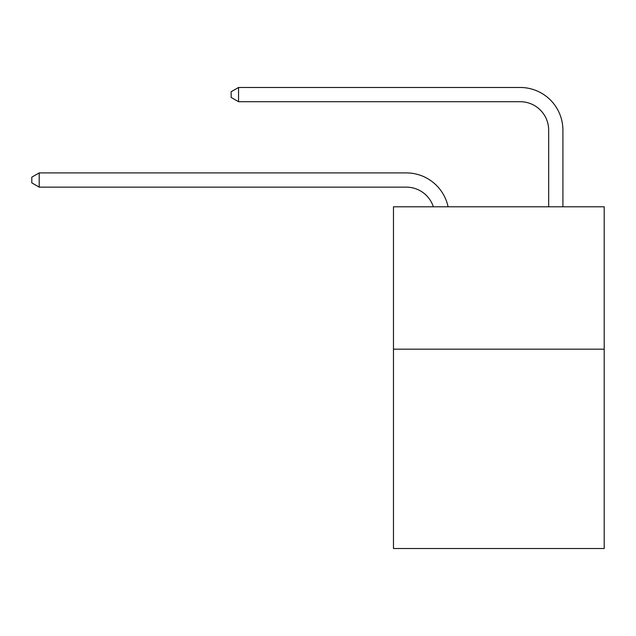 <?xml version="1.0" encoding="UTF-8"?>
<svg xmlns="http://www.w3.org/2000/svg" width="636" height="636" viewBox="0 0 636 636"><rect width="100%" height="100%" fill="white"/><g stroke="black" fill="none" stroke-linecap="round" stroke-linejoin="round"><path stroke-width="0.95" d="M604.2 349.18L604.2 548.526L393.469 548.526L393.469 206.795L604.2 206.795L604.2 349.18L393.469 349.18M406.277 187.143A28.477 28.477 -30.9 0 1 433.355 206.795A28.477 28.477 -30.9 0 0 406.277 187.143A28.477 28.477 -30.9 0 1 433.355 206.795A28.477 28.477 -30.9 0 0 406.277 187.143A28.477 28.477 -30.9 0 1 433.355 206.795A28.477 28.477 -30.9 0 0 406.277 187.143A28.477 28.477 -30.9 0 1 433.355 206.795A28.477 28.477 -30.9 0 0 406.277 187.143A28.477 28.477 -30.9 0 1 433.355 206.795A28.477 28.477 -30.9 0 0 406.277 187.143A28.477 28.477 -30.9 0 1 433.355 206.795A28.477 28.477 -30.9 0 0 406.277 187.143A28.477 28.477 -30.9 0 1 433.355 206.795A28.477 28.477 -30.9 0 0 406.277 187.143A28.477 28.477 -30.9 0 1 433.355 206.795A28.477 28.477 -30.9 0 0 406.277 187.143A28.477 28.477 -30.9 0 1 433.355 206.795A28.477 28.477 -30.9 0 0 406.277 187.143A28.477 28.477 -30.9 0 1 433.355 206.795A28.477 28.477 -30.9 0 0 406.277 187.143A28.477 28.477 -30.9 0 1 433.355 206.795A28.477 28.477 -30.9 0 0 406.277 187.143A28.477 28.477 -30.9 0 1 433.355 206.795A28.477 28.477 -30.9 0 0 406.277 187.143A28.477 28.477 -30.9 0 1 433.355 206.795A28.477 28.477 -30.9 0 0 406.277 187.143A28.477 28.477 -30.9 0 1 433.355 206.795A28.477 28.477 -30.9 0 0 406.277 187.143A28.477 28.477 -30.9 0 1 433.355 206.795A28.477 28.477 -30.9 0 0 406.277 187.143A28.477 28.477 -30.9 0 1 433.355 206.795A28.477 28.477 -30.9 0 0 406.277 187.143A28.477 28.477 -30.9 0 1 433.355 206.795A28.477 28.477 -30.9 0 0 406.277 187.143A28.477 28.477 -30.9 0 1 433.355 206.795A28.477 28.477 -30.9 0 0 406.277 187.143A28.477 28.477 -30.9 0 1 433.355 206.795A28.477 28.477 -30.9 0 0 406.277 187.143A28.477 28.477 -30.9 0 1 433.355 206.795A28.477 28.477 -30.9 0 0 406.277 187.143A28.477 28.477 -30.9 0 1 433.355 206.795A28.477 28.477 -30.9 0 0 406.277 187.143A28.477 28.477 -30.9 0 1 433.355 206.795A28.477 28.477 -30.9 0 0 406.277 187.143A28.477 28.477 -30.9 0 1 433.355 206.795A28.477 28.477 -30.9 0 0 406.277 187.143A28.477 28.477 -30.9 0 1 433.355 206.795A28.477 28.477 -30.9 0 0 406.277 187.143A28.477 28.477 -30.9 0 1 433.355 206.795A28.477 28.477 -30.9 0 0 406.277 187.143A28.477 28.477 -30.9 0 1 433.355 206.795A28.477 28.477 -30.9 0 0 406.277 187.143A28.477 28.477 -30.9 0 1 433.355 206.795A28.477 28.477 -30.9 0 0 406.277 187.143A28.477 28.477 -30.9 0 1 433.355 206.795A28.477 28.477 -17 0 0 406.277 187.143L39.201 187.143L31.8 182.874L31.8 177.182L39.201 172.905L406.277 172.905A42.715 42.715 149.1 0 1 448.078 206.795M548.669 206.795L548.669 130.189A28.477 28.477 5.5 0 0 520.192 101.712L238.548 101.712L231.146 97.443L231.146 91.743L238.548 87.474L520.192 87.474A42.715 42.715 39.2 0 1 562.908 130.189L562.908 206.795M548.669 130.189A28.477 28.477 -140.8 0 0 520.192 101.712A28.477 28.477 -140.8 0 1 548.669 130.189A28.477 28.477 -140.8 0 0 520.192 101.712A28.477 28.477 -140.8 0 1 548.669 130.189A28.477 28.477 -140.8 0 0 520.192 101.712A28.477 28.477 -140.8 0 1 548.669 130.189A28.477 28.477 -140.8 0 0 520.192 101.712A28.477 28.477 -140.8 0 1 548.669 130.189A28.477 28.477 -140.8 0 0 520.192 101.712A28.477 28.477 -140.8 0 1 548.669 130.189A28.477 28.477 -140.8 0 0 520.192 101.712A28.477 28.477 -140.8 0 1 548.669 130.189A28.477 28.477 -140.8 0 0 520.192 101.712A28.477 28.477 -140.8 0 1 548.669 130.189A28.477 28.477 -140.8 0 0 520.192 101.712A28.477 28.477 -140.8 0 1 548.669 130.189A28.477 28.477 -140.8 0 0 520.192 101.712A28.477 28.477 -140.8 0 1 548.669 130.189A28.477 28.477 -140.8 0 0 520.192 101.712A28.477 28.477 -140.8 0 1 548.669 130.189A28.477 28.477 -140.8 0 0 520.192 101.712A28.477 28.477 -140.8 0 1 548.669 130.189A28.477 28.477 -140.8 0 0 520.192 101.712A28.477 28.477 -140.8 0 1 548.669 130.189A28.477 28.477 -140.8 0 0 520.192 101.712A28.477 28.477 -140.8 0 1 548.669 130.189A28.477 28.477 -140.8 0 0 520.192 101.712A28.477 28.477 -140.8 0 1 548.669 130.189A28.477 28.477 -140.8 0 0 520.192 101.712A28.477 28.477 -140.8 0 1 548.669 130.189A28.477 28.477 -140.8 0 0 520.192 101.712A28.477 28.477 -140.8 0 1 548.669 130.189A28.477 28.477 -140.8 0 0 520.192 101.712A28.477 28.477 -140.8 0 1 548.669 130.189A28.477 28.477 -140.8 0 0 520.192 101.712A28.477 28.477 -140.8 0 1 548.669 130.189A28.477 28.477 -140.8 0 0 520.192 101.712A28.477 28.477 -140.8 0 1 548.669 130.189A28.477 28.477 -140.8 0 0 520.192 101.712A28.477 28.477 -140.8 0 1 548.669 130.189A28.477 28.477 -140.8 0 0 520.192 101.712A28.477 28.477 -140.8 0 1 548.669 130.189A28.477 28.477 -140.8 0 0 520.192 101.712A28.477 28.477 -140.8 0 1 548.669 130.189A28.477 28.477 -140.8 0 0 520.192 101.712A28.477 28.477 -140.8 0 1 548.669 130.189A28.477 28.477 -140.8 0 0 520.192 101.712A28.477 28.477 -140.8 0 1 548.669 130.189A28.477 28.477 -140.8 0 0 520.192 101.712A28.477 28.477 -140.8 0 1 548.669 130.189A28.477 28.477 -140.8 0 0 520.192 101.712A28.477 28.477 -140.8 0 1 548.669 130.189A28.477 28.477 -140.8 0 0 520.192 101.712A28.477 28.477 -140.8 0 1 548.669 130.189A28.477 28.477 -140.8 0 0 520.192 101.712M39.201 172.905L39.201 187.143M238.548 87.474L238.548 101.712"/></g></svg>
